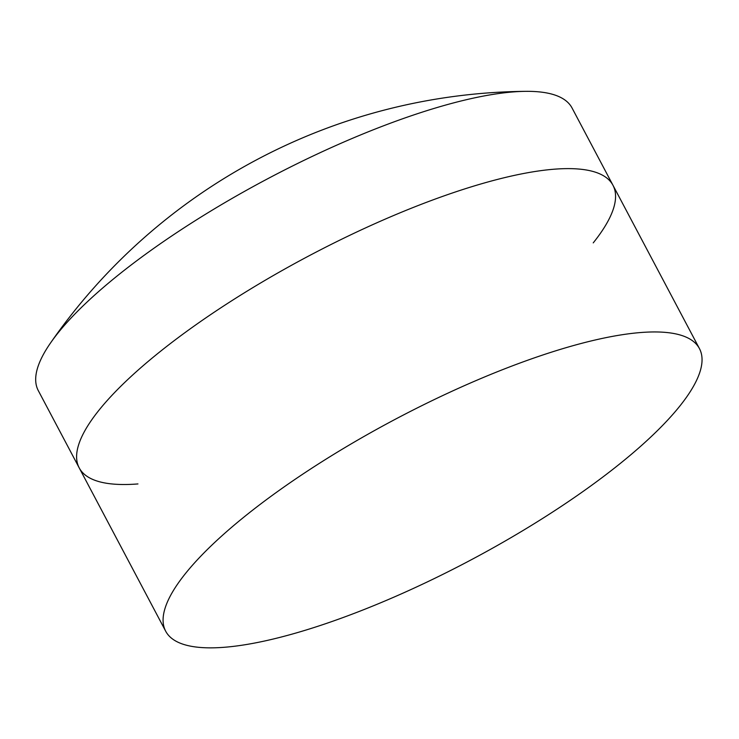 <?xml version="1.0" encoding="UTF-8"?>
<svg xmlns="http://www.w3.org/2000/svg" width="739" height="739" viewBox="0 0 739 739"><rect width="100%" height="100%" fill="white"/><g stroke="black" fill="none" stroke-linecap="round" stroke-linejoin="round"><path stroke-width="1.11" d="M137.953 483.934A301.983 79.867 -27.9 0 1 79.202 467.87A301.983 79.867 -27.9 0 1 189.674 329.234A301.983 79.867 -27.9 0 1 612.964 185.258A301.983 79.867 -27.9 0 1 593.232 242.882M148.751 251.944A301.983 79.867 -27.9 0 1 525.798 91.34A301.983 79.867 -27.9 0 1 572.041 107.977L612.964 185.258A301.983 79.867 -27.9 0 0 189.674 329.234A301.983 79.867 -27.9 0 0 79.202 467.87L38.28 390.589A301.983 79.867 -27.9 0 1 50.52 342.988A301.983 79.867 -27.9 0 1 148.751 251.944M276.155 492.562A301.983 79.867 -27.9 0 1 699.445 348.596A301.983 79.867 -27.9 0 1 588.974 487.241A301.983 79.867 -27.9 0 1 165.684 631.208A301.983 79.867 -27.9 0 1 276.155 492.562M525.798 91.34A585.085 585.085 0 0 0 50.52 342.988M699.445 348.596L612.964 185.258M165.684 631.208L79.202 467.87"/></g></svg>
